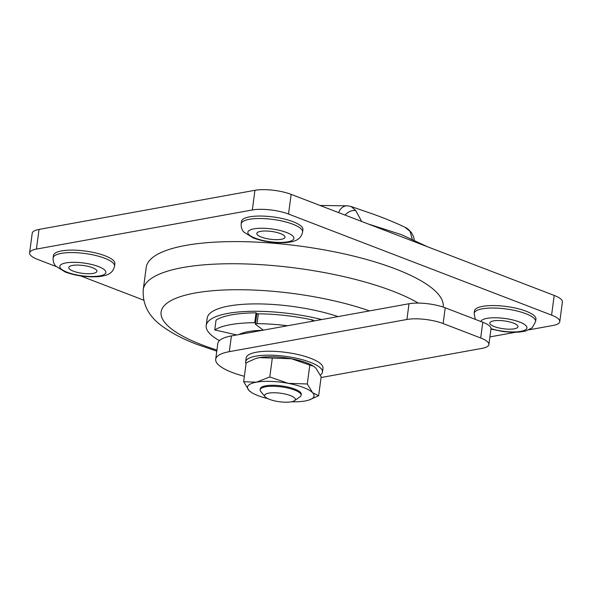 <?xml version="1.0" encoding="UTF-8"?>
<svg xmlns="http://www.w3.org/2000/svg" width="592" height="592" viewBox="0 0 592 592"><rect width="100%" height="100%" fill="white"/><g stroke="black" fill="none" stroke-linecap="round" stroke-linejoin="round"><path stroke-width="0.89" d="M526.11 311.229A30.991 8.591 -172.4 0 0 493.432 305.561A30.991 8.591 -172.4 0 0 474.495 310.918L474.162 313.375A30.991 8.591 7.6 0 1 493.106 308.018A30.991 8.591 7.6 0 1 525.777 313.686A30.991 8.591 7.6 0 1 535.605 321.574L535.93 319.11A30.991 8.591 -172.4 0 0 526.11 311.229M293.107 221.711A30.991 8.591 -172.4 0 0 260.428 216.043A30.991 8.591 -172.4 0 0 241.492 221.401L241.159 223.857A30.991 8.591 7.6 0 1 260.103 218.507A30.991 8.591 7.6 0 1 292.774 224.176A30.991 8.591 7.6 0 1 302.601 232.057L302.926 229.6A30.991 8.591 -172.4 0 0 293.107 221.711M105.058 255.781A30.991 8.591 -172.4 0 0 72.379 250.12A30.991 8.591 -172.4 0 0 53.443 255.47L53.117 257.927A30.991 8.591 7.6 0 1 72.054 252.577A30.991 8.591 7.6 0 1 104.725 258.245A30.991 8.591 7.6 0 1 114.552 266.126L114.885 263.669A30.991 8.591 -172.4 0 0 105.058 255.781M443.171 307.07A149.798 41.544 -172.4 0 0 395.678 268.997A149.798 41.544 -172.4 0 0 237.755 241.603A149.798 41.544 -172.4 0 0 146.209 267.48L143.257 289.614A149.798 41.544 7.6 0 1 234.802 263.743A149.798 41.544 7.6 0 1 392.725 291.131A149.798 41.544 7.6 0 1 418.352 303.089M219.41 340.629A82.643 22.918 7.6 0 1 206.201 325.556A82.643 22.918 7.6 0 1 321.767 319.554M206.201 325.556L207.185 318.178A82.643 22.918 7.6 0 1 253.687 303.911A82.643 22.918 7.6 0 1 338.076 316.594M261.324 237.074A14.208 3.937 -172.4 0 0 276.294 239.671A14.208 3.937 -172.4 0 0 284.974 237.214A14.208 3.937 -172.4 0 0 280.475 233.603A14.208 3.937 -172.4 0 0 265.497 231.006A14.208 3.937 -172.4 0 0 256.817 233.455A14.208 3.937 -172.4 0 0 261.324 237.074M73.275 271.143A14.208 3.937 -172.4 0 0 88.245 273.741A14.208 3.937 -172.4 0 0 96.933 271.284A14.208 3.937 -172.4 0 0 92.426 267.673A14.208 3.937 -172.4 0 0 77.448 265.075A14.208 3.937 -172.4 0 0 68.768 267.532A14.208 3.937 -172.4 0 0 73.275 271.143M494.32 326.584A14.208 3.937 -172.4 0 0 509.298 329.182A14.208 3.937 -172.4 0 0 517.978 326.732A14.208 3.937 -172.4 0 0 513.479 323.114A14.208 3.937 -172.4 0 0 498.501 320.524A14.208 3.937 -172.4 0 0 489.821 322.973A14.208 3.937 -172.4 0 0 494.32 326.584M263.359 330.136L255.677 324.475A2.583 0.718 7.6 0 1 255.448 324.12L256.758 314.278A2.583 0.718 7.6 0 1 257.439 313.901L256.033 312.85A77.478 21.49 -172.4 0 0 216.05 320.094L214.741 329.936L236.785 334.946M56.136 266.526L37.792 259.474A25.826 7.163 7.6 0 1 29.6 252.902A25.826 7.163 7.6 0 1 36.408 249.099L252.318 209.982A25.826 7.163 7.6 0 1 288.519 214.045L551.589 315.114A25.826 7.163 7.6 0 1 559.773 321.678A25.826 7.163 7.6 0 1 552.965 325.482L529.041 329.818M143.664 300.151L80.542 275.902M515.343 332.304L489.917 336.907M29.6 252.902L32.227 233.226A25.826 7.163 7.6 0 1 39.035 229.422L254.945 190.306A25.826 7.163 7.6 0 1 291.146 194.368L554.208 295.43A25.826 7.163 7.6 0 1 562.4 302.001L559.773 321.678M238.842 334.576A52.688 14.608 7.6 0 1 262.478 330.292M255.552 323.306L254.723 322.692L256.033 312.85M254.723 322.692A77.478 21.49 -172.4 0 0 214.741 329.936M291.257 401.813A15.496 4.299 -172.4 0 0 294.527 400.673A15.496 4.299 -172.4 0 0 287.867 394.731A15.496 4.299 -172.4 0 0 268.709 393.147A15.496 4.299 -172.4 0 0 265.112 396.751A15.496 4.299 -172.4 0 0 276.242 401.221A15.496 4.299 -172.4 0 0 291.257 401.813M265.112 396.751L260.813 391.586A20.661 5.728 7.6 0 1 260.162 389.832A20.661 5.728 7.6 0 1 265.608 386.791A20.661 5.728 7.6 0 1 288.474 388.189A20.661 5.728 7.6 0 1 301.121 395.293A20.661 5.728 7.6 0 1 300.033 396.818L294.527 400.673M412.239 239.094L410.056 231.405L405.061 227.313C396.381 223.088 385.747 218.692 373.16 214.119L351.108 206.527L355.725 210.53L361.69 221.467M405.069 227.321C406.867 227.972 409.057 229.844 411.632 232.93L411.632 232.93A10.33 7.74 144.8 0 0 410.056 231.405M345.003 215.059A10.33 7.222 -38 0 1 355.725 210.53M338.705 212.639A10.33 8.732 -85.4 0 1 347.674 205.838L320.035 205.468M255.448 324.12A2.583 0.718 7.6 0 1 256.129 323.743A2.583 0.718 7.6 0 1 257.017 323.676A77.478 21.49 7.6 0 1 287.542 325.748M257.439 313.901A2.583 0.718 7.6 0 1 258.327 313.834A77.478 21.49 7.6 0 1 312.176 319.88A2.583 0.718 7.6 0 1 313.93 320.812L313.908 320.975M244.378 376.297A51.652 14.326 7.6 0 1 215.703 359.27L217.804 343.53A51.652 14.326 7.6 0 1 231.42 335.923L409.02 303.74A25.826 7.163 7.6 0 1 445.221 307.803L482.806 322.248A25.826 7.163 7.6 0 1 490.99 328.812L488.896 344.559A25.826 7.163 7.6 0 1 482.08 348.362L321.079 377.533M215.703 359.27A51.652 14.326 7.6 0 1 229.319 351.663L406.919 319.48A25.826 7.163 7.6 0 1 443.127 323.55L480.704 337.988A25.826 7.163 7.6 0 1 488.896 344.559M260.162 389.832L260.295 388.848A20.661 5.728 7.6 0 1 265.741 385.806A20.661 5.728 7.6 0 1 288.607 387.205A20.661 5.728 7.6 0 1 301.254 394.309L301.121 395.293M267.821 398.631A33.574 9.309 7.6 0 1 251.334 392.348A33.574 9.309 7.6 0 1 248.958 390.439A33.574 9.309 7.6 0 1 256.343 382.195A33.574 9.309 7.6 0 1 288.163 383.335A33.574 9.309 7.6 0 1 312.591 392.718A33.574 9.309 7.6 0 1 308.98 400.037A33.574 9.309 7.6 0 1 305.198 400.962A33.574 9.309 7.6 0 1 291.419 401.783M272.313 358.086L259.629 357.598A33.574 9.309 -172.4 0 0 255.848 358.523L259.629 357.598A33.574 9.309 7.6 0 1 291.442 358.737L272.313 358.086L269.797 376.971L288.163 383.335L307.292 383.986L309.808 365.101L291.442 358.737A33.574 9.309 -172.4 0 1 313.494 366.211L309.808 365.101M308.98 400.037L318.651 395.737L321.167 376.852L315.869 368.12L313.967 366.529M318.651 395.737L312.591 392.718L307.292 383.986M269.797 376.971L256.343 382.195L243.66 381.707L246.176 362.822L255.307 358.7M243.66 381.707L248.958 390.439L251.334 392.348M320.324 375.025A38.739 10.745 -172.4 0 0 322.455 372.109L322.98 368.172A38.739 10.745 -172.4 0 0 299.263 354.845A38.739 10.745 -172.4 0 0 256.395 352.218A38.739 10.745 -172.4 0 0 246.176 357.923L245.658 361.86A38.739 10.745 -172.4 0 0 246.035 363.88M322.455 372.109A38.739 10.745 -172.4 0 0 298.738 358.782A38.739 10.745 -172.4 0 0 255.87 356.155A38.739 10.745 -172.4 0 0 245.658 361.86M98.516 266.57A23.243 6.445 -172.4 0 0 65.941 262.907A23.243 6.445 -172.4 0 0 67.177 272.246A23.243 6.445 -172.4 0 0 99.759 275.902A23.243 6.445 -172.4 0 0 98.516 266.57M286.565 232.501A23.243 6.445 -172.4 0 0 253.983 228.838A23.243 6.445 -172.4 0 0 255.226 238.176A23.243 6.445 -172.4 0 0 287.808 241.832A23.243 6.445 -172.4 0 0 286.565 232.501M491.005 328.656A23.243 6.445 -172.4 0 0 521.966 331.113A23.243 6.445 -172.4 0 0 519.569 322.011A23.243 6.445 -172.4 0 0 495.504 317.771A23.243 6.445 -172.4 0 0 480.911 321.515M216.931 350.05A129.137 35.809 7.6 0 1 202.05 344.877A129.137 35.809 7.6 0 1 192.23 293.573A129.137 35.809 7.6 0 1 369.534 310.896M39.035 229.422L36.408 249.099M254.945 190.306L252.318 209.982M291.146 194.368L288.519 214.045M554.208 295.43L551.589 315.114M311.984 321.323L312.176 319.88M257.017 323.676L258.327 313.834M480.704 337.988L482.806 322.248M443.127 323.55L445.221 307.803M406.919 319.48L409.02 303.74M229.319 351.663L231.42 335.923M53.117 257.927C52.903 263.891 55.84 266.067 55.863 266.222L65.386 272.098C75.909 275.82 86.839 277.337 98.183 276.664C103.704 276.101 107.522 275.036 109.638 273.467C109.705 273.319 113.168 272.009 114.552 266.126M241.159 223.857C240.951 229.822 243.889 231.997 243.911 232.153L253.435 238.028C263.951 241.743 274.888 243.268 286.232 242.587C291.752 242.032 295.571 240.966 297.687 239.397C297.754 239.249 301.217 237.94 302.601 232.057M474.162 313.375L475.287 319.354M368.261 223.998L401.465 234.654L427.394 246.709M143.257 289.614C142.302 304.628 148.984 317.075 163.296 326.969C172.353 333.496 183.683 339.334 197.262 344.492L216.783 351.145M373.256 368.076L403.293 362.637M490.96 329.056L502.926 331.535L511.954 332.282L519.236 332.105L525.541 331.069L532.208 327.768L535.605 321.574M411.632 232.93L413.512 236.541L414.282 240.019M351.108 206.527L347.674 205.838"/></g></svg>

